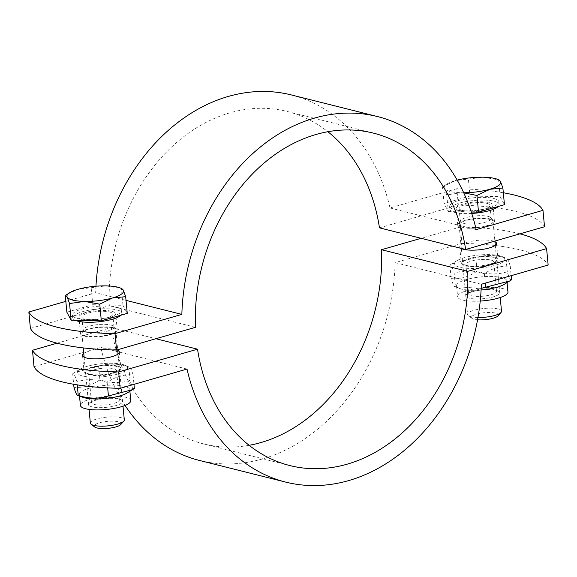 <?xml version="1.0" encoding="UTF-8"?>
<svg xmlns="http://www.w3.org/2000/svg" width="577" height="577" viewBox="0 0 577 577"><rect width="100%" height="100%" fill="white"/><g stroke="black" fill="none" stroke-linecap="round" stroke-linejoin="round"><path stroke-width="0.43" stroke-dasharray="2.88 2.16" d="M489.108 202.635A18.478 4.775 174.6 0 1 492.909 205.102A18.478 4.775 174.6 0 1 474.965 211.593A18.478 4.775 174.6 0 1 456.126 208.578A18.478 4.775 174.6 0 1 468.387 202.859A18.478 4.775 174.6 0 1 489.108 202.635M490.659 219.036A18.478 4.775 -5.4 0 0 469.938 219.267A18.478 4.775 -5.4 0 0 457.676 224.98A18.478 4.775 -5.4 0 0 476.515 227.994A18.478 4.775 -5.4 0 0 494.46 221.503A18.478 4.775 -5.4 0 0 490.659 219.036M113.46 327.714A18.478 4.775 -5.4 0 0 92.738 327.938A18.478 4.775 -5.4 0 0 80.47 333.657A18.478 4.775 -5.4 0 0 99.316 336.665A18.478 4.775 -5.4 0 0 117.261 330.181A18.478 4.775 -5.4 0 0 113.46 327.714M111.909 311.313A18.478 4.775 174.6 0 1 115.71 313.773A18.478 4.775 174.6 0 1 97.765 320.264A18.478 4.775 174.6 0 1 78.919 317.256A18.478 4.775 174.6 0 1 91.188 311.537A18.478 4.775 174.6 0 1 111.909 311.313M503.332 192.754A142.115 36.704 -5.4 0 0 456.796 188.708L458.347 205.109A142.115 36.704 174.6 0 1 544.529 226.754M456.796 188.708L389.98 207.958A188.448 147.07 104.1 0 0 291.298 94.924M476.162 229.603L389.98 207.958M30.401 328.407L109.284 305.68A171.391 133.763 -75.9 0 1 287.151 111.462A171.391 133.763 -75.9 0 1 327.866 131.722M195.466 327.318L109.284 305.68M379.464 227.843L458.347 205.109M95.955 286.214A188.448 147.07 104.1 0 0 95.667 292.755L65.836 301.353M126.031 300.379L95.667 292.755M494.28 257.306A18.478 4.775 -5.4 0 0 473.558 257.537A18.478 4.775 -5.4 0 0 461.29 263.256A18.478 4.775 -5.4 0 0 480.136 266.264A18.478 4.775 -5.4 0 0 498.081 259.773A18.478 4.775 -5.4 0 0 494.28 257.306M460.843 248.269A18.478 4.775 174.6 0 1 459.739 246.848A18.478 4.775 174.6 0 1 472.008 241.136A18.478 4.775 174.6 0 1 492.729 240.905A18.478 4.775 174.6 0 1 494.943 241.676M83.78 353.564A18.478 4.775 174.6 0 1 98.328 349.273A18.478 4.775 174.6 0 1 115.53 349.583A18.478 4.775 174.6 0 1 117.737 350.354M117.081 365.984A18.478 4.775 -5.4 0 0 96.352 366.207A18.478 4.775 -5.4 0 0 84.091 371.927A18.478 4.775 -5.4 0 0 102.93 374.942A18.478 4.775 -5.4 0 0 120.874 368.451A18.478 4.775 -5.4 0 0 117.081 365.984M519.964 233.829A142.115 36.704 -5.4 0 0 460.417 226.985L461.968 243.386A142.115 36.704 174.6 0 1 548.15 265.023M199.519 460.468A188.448 147.07 104.1 0 0 395.151 262.636L461.968 243.386M34.021 366.676L100.838 347.426A188.448 147.07 104.1 0 0 125.05 405.443M249.134 445.307A171.391 133.763 -75.9 0 1 203.667 443.929A171.391 133.763 -75.9 0 1 111.354 327.548L57.036 343.2M460.417 226.985L421.131 238.301M395.151 262.636L481.333 284.273M111.354 327.548L155.869 338.728M100.838 347.426L187.02 369.071M90.358 423.114A17.058 4.407 174.6 0 1 101.675 417.835A17.058 4.407 174.6 0 1 120.809 417.625A17.058 4.407 174.6 0 1 124.315 419.905M120.752 424.564A13.567 3.505 -5.4 0 0 118.372 421.773A13.567 3.505 -5.4 0 0 101.473 422.277A13.567 3.505 -5.4 0 0 94.722 427.023M112.335 328.039A17.058 4.407 174.6 0 1 115.674 329.806A17.058 4.407 174.6 0 1 115.847 330.311A17.058 4.407 174.6 0 1 99.28 336.304A17.058 4.407 174.6 0 1 81.891 333.52A17.058 4.407 174.6 0 1 81.956 332.994A17.058 4.407 174.6 0 1 94.166 328.082A17.058 4.407 174.6 0 1 112.335 328.039M67.091 294.335L78.01 289.315L106.074 285.882L121.963 288.637M66.86 312.186L92.782 304.721L91.202 288.024M92.782 304.721L122.98 305.312L121.408 288.615M122.98 305.312L127.257 313.376M116.59 307.152A24.732 6.39 174.6 0 1 121.675 310.455A24.732 6.39 174.6 0 1 97.657 319.139A24.732 6.39 174.6 0 1 72.435 315.107A24.732 6.39 174.6 0 1 88.851 307.454A24.732 6.39 174.6 0 1 116.59 307.152M75.306 320.329A24.732 6.39 174.6 0 1 72.695 317.84A24.732 6.39 174.6 0 1 89.11 310.188A24.732 6.39 174.6 0 1 116.85 309.885A24.732 6.39 174.6 0 1 121.935 313.188A24.732 6.39 174.6 0 1 121.011 315.172M109.572 311.984A15.514 4.01 174.6 0 1 112.76 314.054A15.514 4.01 174.6 0 1 97.693 319.507A15.514 4.01 174.6 0 1 81.869 316.975A15.514 4.01 174.6 0 1 92.169 312.171A15.514 4.01 174.6 0 1 109.572 311.984M110.806 325.031A15.514 4.01 174.6 0 1 113.842 326.64A15.514 4.01 174.6 0 1 113.994 327.101A15.514 4.01 174.6 0 1 98.927 332.554A15.514 4.01 174.6 0 1 83.102 330.022A15.514 4.01 174.6 0 1 83.167 329.539A15.514 4.01 174.6 0 1 94.275 325.075A15.514 4.01 174.6 0 1 110.806 325.031M477.972 317.494A17.058 4.407 174.6 0 1 468.286 315.554A17.058 4.407 174.6 0 1 467.558 314.436A17.058 4.407 174.6 0 1 478.881 309.164A17.058 4.407 174.6 0 1 498.009 308.955A17.058 4.407 174.6 0 1 501.514 311.227M497.958 315.893A13.567 3.505 -5.4 0 0 495.571 313.102A13.567 3.505 -5.4 0 0 478.679 313.607A13.567 3.505 -5.4 0 0 471.928 318.353A13.567 3.505 -5.4 0 0 477.561 319.795M489.541 219.361A17.058 4.407 174.6 0 1 492.881 221.128A17.058 4.407 174.6 0 1 493.046 221.64A17.058 4.407 174.6 0 1 476.479 227.626A17.058 4.407 174.6 0 1 459.09 224.85A17.058 4.407 174.6 0 1 459.155 224.316A17.058 4.407 174.6 0 1 471.366 219.404A17.058 4.407 174.6 0 1 489.541 219.361M463.735 192.826L461.622 192.732A28.424 7.342 -5.4 0 0 463.699 192.754M457.179 180.111A28.424 7.342 -5.4 0 0 455.21 180.644L483.274 177.204L499.17 179.959M446.757 194.882L444.384 188.405A28.424 7.342 -5.4 0 0 461.622 192.732L446.757 194.882L448.329 211.579L444.059 203.515L469.988 196.043L468.409 179.346M442.48 186.818L455.21 180.644A28.424 7.342 -5.4 0 0 447.052 183.955A28.424 7.342 -5.4 0 0 444.384 188.405L442.48 186.818L444.059 203.515M469.988 196.043L500.187 196.634L498.607 179.945M500.187 196.634L504.457 204.698M471.286 212.026L448.329 211.579M493.789 198.481A24.732 6.39 174.6 0 1 498.874 201.777A24.732 6.39 174.6 0 1 474.857 210.468A24.732 6.39 174.6 0 1 449.642 206.436A24.732 6.39 174.6 0 1 466.057 198.784A24.732 6.39 174.6 0 1 493.789 198.481M471.748 213.454A24.732 6.39 174.6 0 1 449.901 209.17A24.732 6.39 174.6 0 1 466.317 201.517A24.732 6.39 174.6 0 1 494.049 201.214A24.732 6.39 174.6 0 1 499.134 204.51A24.732 6.39 174.6 0 1 498.211 206.501M486.772 203.306A15.514 4.01 174.6 0 1 489.967 205.383A15.514 4.01 174.6 0 1 474.893 210.829A15.514 4.01 174.6 0 1 459.068 208.297A15.514 4.01 174.6 0 1 469.368 203.501A15.514 4.01 174.6 0 1 486.772 203.306M488.005 216.353A15.514 4.01 174.6 0 1 491.041 217.969A15.514 4.01 174.6 0 1 491.2 218.431A15.514 4.01 174.6 0 1 476.126 223.876A15.514 4.01 174.6 0 1 460.302 221.344A15.514 4.01 174.6 0 1 460.367 220.868A15.514 4.01 174.6 0 1 471.474 216.397A15.514 4.01 174.6 0 1 488.005 216.353M96.95 399.154A13.978 3.606 -5.4 0 0 92.933 400.784A13.978 3.606 -5.4 0 0 91.512 402.602A13.978 3.606 -5.4 0 0 105.764 404.881A13.978 3.606 -5.4 0 0 119.338 399.969A13.978 3.606 -5.4 0 0 117.6 398.455A13.978 3.606 -5.4 0 0 96.95 399.154M95.241 400.395A17.05 4.407 174.6 0 1 120.442 399.536A17.05 4.407 174.6 0 1 106.002 407.376A17.05 4.407 174.6 0 1 90.344 402.385A17.05 4.407 174.6 0 1 95.241 400.395M111.123 374.026A13.978 3.606 174.6 0 1 90.474 374.725A13.978 3.606 174.6 0 1 88.728 373.211A13.978 3.606 174.6 0 1 94.166 369.77A13.978 3.606 174.6 0 1 108.649 368.097A13.978 3.606 174.6 0 1 116.561 370.585A13.978 3.606 174.6 0 1 115.133 372.396A13.978 3.606 174.6 0 1 111.123 374.026M130.77 400.611A25.294 6.535 -5.4 0 0 116.446 396.118A25.294 6.535 -5.4 0 0 90.243 399.14A25.294 6.535 -5.4 0 0 80.398 405.371M112.825 372.785A17.05 4.407 -5.4 0 0 117.722 370.795A17.05 4.407 -5.4 0 0 102.071 365.804A17.05 4.407 -5.4 0 0 87.632 373.644A17.05 4.407 -5.4 0 0 112.825 372.785M122.468 364.433A25.294 6.535 -5.4 0 0 79.878 369.287A25.294 6.535 -5.4 0 0 103.095 376.694A25.294 6.535 -5.4 0 0 124.517 365.068A25.294 6.535 -5.4 0 0 122.468 364.433M134.354 388.472C133.244 389.078 131.816 386.388 130.085 380.409C120.326 383.503 110.257 383.308 99.879 379.817C91.548 385.595 82.908 388.09 73.957 387.29M127.156 392.959A25.294 6.535 -5.4 0 0 129.738 389.677A25.294 6.535 -5.4 0 0 124.531 386.301A25.294 6.535 -5.4 0 0 89.211 388.206A25.294 6.535 -5.4 0 0 79.366 394.437A25.294 6.535 -5.4 0 0 82.511 397.178M130.085 380.409L128.801 366.9C129.919 366.294 131.34 368.984 133.078 374.956C124.127 374.163 115.479 376.651 107.149 382.428C96.777 378.945 86.709 378.743 76.95 381.837C75.219 375.858 73.791 373.168 72.68 373.773L74.483 372.619L98.602 366.301C108.361 363.214 118.429 363.409 128.801 366.9L124.517 365.068M98.602 366.301L99.879 379.817M133.078 374.956L133.965 384.354M72.68 373.773L73.668 384.275M76.95 381.837L77.239 384.866M107.149 382.428L107.668 387.881M474.15 290.483A13.978 3.606 -5.4 0 0 470.132 292.113A13.978 3.606 -5.4 0 0 468.712 293.924A13.978 3.606 -5.4 0 0 482.963 296.203A13.978 3.606 -5.4 0 0 496.537 291.298A13.978 3.606 -5.4 0 0 494.799 289.777A13.978 3.606 -5.4 0 0 474.15 290.483M472.448 291.724A17.05 4.407 174.6 0 1 497.641 290.866A17.05 4.407 174.6 0 1 483.201 298.706A17.05 4.407 174.6 0 1 467.55 293.707A17.05 4.407 174.6 0 1 472.448 291.724M488.322 265.348A13.978 3.606 174.6 0 1 467.673 266.055A13.978 3.606 174.6 0 1 465.935 264.54A13.978 3.606 174.6 0 1 471.373 261.092A13.978 3.606 174.6 0 1 485.848 259.426A13.978 3.606 174.6 0 1 493.761 261.908A13.978 3.606 174.6 0 1 492.332 263.718A13.978 3.606 174.6 0 1 488.322 265.348M507.969 291.94A25.294 6.535 -5.4 0 0 493.645 287.44A25.294 6.535 -5.4 0 0 467.442 290.469A25.294 6.535 -5.4 0 0 457.604 296.701A25.294 6.535 -5.4 0 0 480.223 301.071M490.024 264.107A17.05 4.407 -5.4 0 0 494.922 262.124A17.05 4.407 -5.4 0 0 479.271 257.126A17.05 4.407 -5.4 0 0 464.831 264.966A17.05 4.407 -5.4 0 0 490.024 264.107M499.668 255.755A25.294 6.535 -5.4 0 0 457.078 260.609A25.294 6.535 -5.4 0 0 480.302 268.017A25.294 6.535 -5.4 0 0 501.723 256.39A25.294 6.535 -5.4 0 0 499.668 255.755M511.554 279.802C510.443 280.4 509.015 277.71 507.284 271.738C497.525 274.825 487.464 274.63 477.085 271.147C468.755 276.924 460.114 279.412 451.156 278.612C452.895 284.591 454.315 287.281 455.433 286.675L481.175 288.392M504.356 284.288A25.294 6.535 -5.4 0 0 506.938 281.006A25.294 6.535 -5.4 0 0 501.738 277.624A25.294 6.535 -5.4 0 0 466.411 279.535A25.294 6.535 -5.4 0 0 456.566 285.766A25.294 6.535 -5.4 0 0 459.718 288.507L454.871 286.654L455.433 286.675L454.157 273.159C452.418 267.187 450.99 264.497 449.88 265.095L451.69 263.941L475.809 257.63C485.56 254.536 495.629 254.738 506.007 258.222L501.723 256.39M459.718 288.507A25.294 6.535 -5.4 0 0 481.088 290M507.284 271.738L506.007 258.222C507.118 257.623 508.546 260.306 510.277 266.285C501.326 265.485 492.686 267.973 484.355 273.758C473.977 270.267 463.908 270.072 454.157 273.159M475.809 257.63L477.085 271.147M510.277 266.285L511.164 275.676M449.88 265.095L451.156 278.612M484.355 273.758L485.243 283.148M494.46 221.503L492.909 205.102M457.676 224.98L456.126 208.578M117.261 330.181L115.71 313.773M80.47 333.657L78.919 317.256M287.151 111.462L373.333 133.099M459.739 246.848L461.29 263.256M496.53 243.371L498.081 259.773M82.54 355.526L84.091 371.927M119.324 352.049L120.874 368.451M289.849 465.567L203.667 443.929M81.891 333.52L83.247 347.909M84.127 357.221L89.06 409.403M115.847 330.311L117.679 349.734M118.083 354.011L123.016 406.194M72.435 315.107L72.695 317.84M121.675 310.455L121.935 313.188M81.869 316.975L83.102 330.022M112.76 314.054L113.994 327.101M83.167 329.539L81.956 332.994M113.842 326.64L115.674 329.806M471.928 318.353L468.286 315.554M459.09 224.85L461.311 248.391M461.326 248.543L467.558 314.436M493.046 221.64L494.878 241.056M495.282 245.333L500.216 297.516M447.052 183.955L444.29 185.664M449.642 206.436L449.901 209.17M498.874 201.777L499.134 204.51M459.068 208.297L460.302 221.344M489.967 205.383L491.2 218.431M460.367 220.868L459.155 224.316M491.041 217.969L492.881 221.128M92.933 400.784L90.344 402.385M117.6 398.455L120.442 399.536M88.728 373.211L91.512 402.602M119.338 399.969L116.561 370.585M115.133 372.396L117.722 370.795M90.474 374.725L87.632 373.644M79.878 369.287L74.483 372.619M79.366 394.437L79.518 396.038M129.738 389.677L129.883 391.271M470.132 292.113L467.55 293.707M494.799 289.777L497.641 290.866M465.935 264.54L468.712 293.924M496.537 291.291L493.761 261.908M492.332 263.718L494.922 262.124M467.673 266.055L464.831 264.966M457.078 260.609L451.69 263.941M456.566 285.766L457.604 296.701M506.938 281.006L507.089 282.6"/><path stroke-width="0.87" d="M116.583 350.044A142.115 36.704 174.6 0 1 30.401 328.407L28.85 312.006A142.115 36.704 -5.4 0 0 115.032 333.643L116.583 350.044L195.466 327.318A171.391 133.763 104.1 0 1 373.333 133.099A171.391 133.763 104.1 0 1 465.646 249.48L544.529 226.754L542.979 210.353A142.115 36.704 -5.4 0 0 503.332 192.754M115.032 333.643L181.849 314.393A188.448 147.07 -75.9 0 1 377.481 116.561A188.448 147.07 -75.9 0 1 476.162 229.603L542.979 210.353M327.866 131.722A171.391 133.763 -75.9 0 1 379.464 227.843L465.646 249.48M65.836 301.353L28.85 312.006M377.481 116.561L291.298 94.924A188.448 147.07 104.1 0 0 95.955 286.214M181.849 314.393L126.031 300.379M494.943 241.676A18.478 4.775 174.6 0 1 496.53 243.371A18.478 4.775 174.6 0 1 481.543 249.524A18.478 4.775 174.6 0 1 460.843 248.269M117.737 350.354A18.478 4.775 174.6 0 1 119.324 352.049A18.478 4.775 174.6 0 1 101.379 358.541A18.478 4.775 174.6 0 1 82.54 355.526A18.478 4.775 174.6 0 1 83.78 353.564M120.204 388.321A142.115 36.704 174.6 0 1 34.021 366.676L32.471 350.275A142.115 36.704 -5.4 0 0 118.653 371.92L120.204 388.321L187.02 369.071A188.448 147.07 -75.9 0 0 285.702 482.105A188.448 147.07 -75.9 0 0 481.333 284.273L548.15 265.023L546.599 248.622A142.115 36.704 -5.4 0 0 519.964 233.829M125.05 405.443A188.448 147.07 104.1 0 0 199.519 460.468L285.702 482.105M57.036 343.2L32.471 350.275M421.131 238.301L381.534 249.711A171.391 133.763 -75.9 0 1 249.134 445.307M118.653 371.92L197.536 349.186A171.391 133.763 104.1 0 0 289.849 465.567A171.391 133.763 104.1 0 0 467.716 271.349L546.599 248.622M155.869 338.728L197.536 349.186M381.534 249.711L467.716 271.349M123.016 406.194L124.315 419.905A17.058 4.407 174.6 0 1 123.803 421.131A17.058 4.407 174.6 0 1 107.748 425.891A17.058 4.407 174.6 0 1 91.087 424.225A17.058 4.407 174.6 0 1 90.358 423.114L89.06 409.403M91.087 424.225L94.722 427.023A13.567 3.505 -5.4 0 0 107.978 428.35A13.567 3.505 -5.4 0 0 120.752 424.564L123.803 421.131M121.408 288.615L123.312 290.209L125.678 296.679L112.486 297.97A28.424 7.342 -5.4 0 0 123.312 290.209A28.424 7.342 -5.4 0 0 120.009 287.887A28.424 7.342 -5.4 0 0 106.074 285.882A28.424 7.342 -5.4 0 0 78.01 289.315A28.424 7.342 -5.4 0 0 69.846 292.633A28.424 7.342 -5.4 0 0 67.184 297.083A28.424 7.342 -5.4 0 0 84.422 301.41A28.424 7.342 -5.4 0 0 112.486 297.97L99.749 304.151L84.422 301.41L69.55 303.552L67.184 297.083L65.28 295.496L69.846 292.633M125.678 296.679L127.257 313.376L101.328 320.841L71.13 320.249L66.86 312.186L65.28 295.496M101.328 320.841L99.749 304.151M71.13 320.249L69.55 303.552M121.011 315.172A24.732 6.39 174.6 0 1 99.641 321.692A24.732 6.39 174.6 0 1 75.306 320.329M500.216 297.516L501.514 311.227A17.058 4.407 174.6 0 1 501.009 312.46A17.058 4.407 174.6 0 1 477.972 317.494M477.561 319.795A13.567 3.505 -5.4 0 0 497.958 315.893L501.009 312.46M498.607 179.945L500.511 181.531L502.877 188.008L489.685 189.299A28.424 7.342 -5.4 0 0 500.511 181.531A28.424 7.342 -5.4 0 0 497.208 179.216A28.424 7.342 -5.4 0 0 483.274 177.204A28.424 7.342 -5.4 0 0 457.179 180.111M463.699 192.754A28.424 7.342 -5.4 0 0 489.685 189.299L476.955 195.473L463.735 192.826M471.286 212.026L478.535 212.17L504.457 204.698L502.877 188.008M478.535 212.17L476.955 195.473M498.211 206.501A24.732 6.39 174.6 0 1 471.748 213.454M79.518 396.038L80.398 405.371A25.294 6.535 -5.4 0 0 106.197 409.497A25.294 6.535 -5.4 0 0 130.77 400.611L129.883 391.271M73.668 384.275L73.957 387.29C75.695 393.262 77.116 395.952 78.227 395.353C88.606 398.837 98.674 399.032 108.433 395.945L132.544 389.634L134.354 388.472L133.965 384.354M132.544 389.634L127.156 392.959A25.294 6.535 -5.4 0 1 105.165 398.563A25.294 6.535 -5.4 0 1 82.511 397.178L77.671 395.332L78.227 395.353L77.239 384.866M107.668 387.881L108.433 395.945M480.223 301.071A25.294 6.535 -5.4 0 0 507.969 291.94L507.089 282.6M481.175 288.392L509.751 280.956L511.554 279.802L511.164 275.676M481.088 290A25.294 6.535 -5.4 0 0 504.356 284.288L509.751 280.956M485.243 283.148L485.632 287.267M83.247 347.909L84.127 357.221M117.679 349.734L118.083 354.011M120.009 287.887L121.963 288.637M494.878 241.056L495.282 245.333M497.208 179.216L499.17 179.959"/></g></svg>
